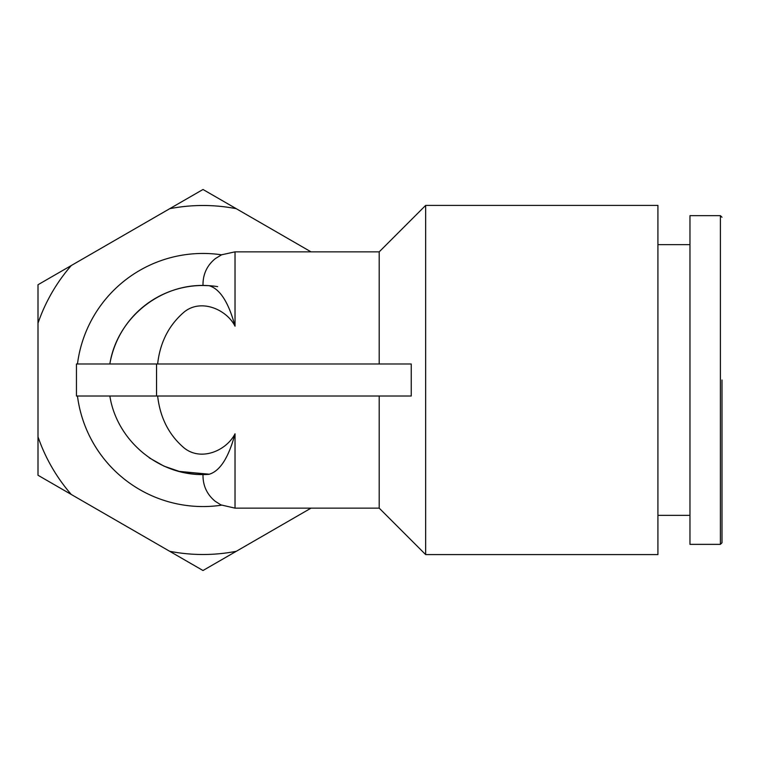 <?xml version="1.0" encoding="UTF-8"?>
<svg xmlns="http://www.w3.org/2000/svg" width="760" height="760" viewBox="0 0 760 760"><rect width="100%" height="100%" fill="white"/><g stroke="black" fill="none" stroke-linecap="round" stroke-linejoin="round"><path stroke-width="1.14" d="M77.463 396.017A126.549 126.549 0 0 0 221.559 505.181M221.559 254.819A126.549 126.549 0 0 0 77.463 363.983M311.02 508.145L236.293 551.294A174.496 174.496 0 0 1 169.689 551.294L71.297 494.484A174.496 174.496 0 0 1 38 436.81L38 323.19A174.496 174.496 0 0 1 71.297 265.515L169.689 208.706A174.496 174.496 0 0 1 236.293 208.706L311.02 251.855M172.102 469.319A94.506 94.506 0 0 0 202.996 474.506L208.952 474.325C161.737 478.068 117.154 442.405 109.848 396.017M379.202 363.983L379.202 251.855L425.657 205.399L425.657 554.6L379.202 508.145L379.202 396.017M157.633 396.017C160.094 417.572 168.834 434.805 183.863 447.735C201.02 461.899 226.527 450.537 235.03 433.827C228.589 457.748 219.896 471.248 208.952 474.325M207.413 285.589A94.506 94.506 0 0 0 109.848 363.983C117.059 317.651 161.595 282.045 208.952 285.674C219.896 288.752 228.589 302.252 235.03 326.173C226.623 309.462 200.773 298.101 183.863 312.265C168.786 325.299 160.037 342.532 157.633 363.983M217.655 286.634A94.506 94.506 0 0 0 207.623 285.599M208.952 285.674L202.996 285.494L202.996 283.888C203.224 273.534 207.357 265.098 215.393 258.571L221.616 254.79L235.03 251.855L235.03 326.173M71.297 494.484L38 475.256L38 436.81M38 323.19L38 284.743L71.297 265.515M236.293 551.294L202.996 570.513L169.689 551.294M169.689 208.706L202.996 189.487L236.293 208.706M379.202 508.145L235.03 508.145L220.932 504.887L215.194 501.267C207.28 494.75 203.214 486.362 202.996 476.111L202.996 474.506M425.657 554.6L657.922 554.6L657.922 205.399L425.657 205.399M411.236 396.017L411.236 363.983L76.447 363.983L76.447 396.017L411.236 396.017M689.966 244.644L657.922 244.644M720.394 544.35L720.394 215.65L689.966 215.65L689.966 544.35L720.394 544.35L722 542.754L722 484.918M722 380L722 542.744M235.03 508.145L235.03 433.827M156.541 396.017L156.541 363.983M379.202 251.855L235.03 251.855M208.99 474.192L179.208 471.399L164.017 466.155L149.292 457.862M689.966 515.356L657.922 515.356M722 217.246L720.394 215.65"/></g></svg>
